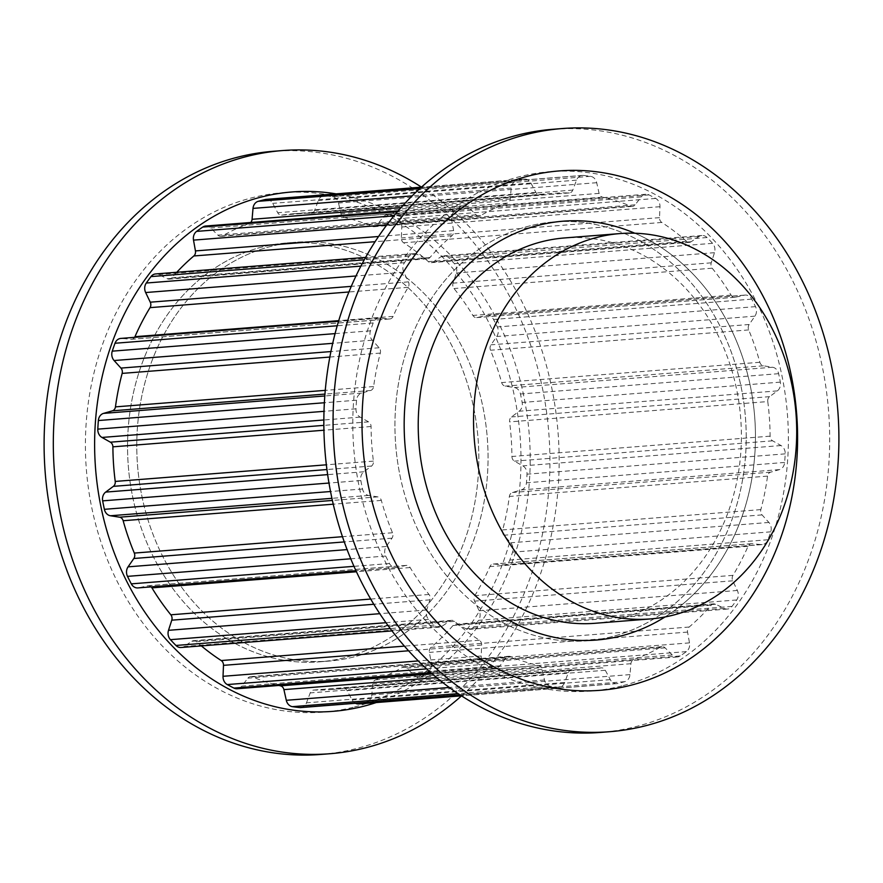 <?xml version="1.0" encoding="UTF-8"?>
<svg xmlns="http://www.w3.org/2000/svg" width="883" height="883" viewBox="0 0 883 883"><rect width="100%" height="100%" fill="white"/><g stroke="black" fill="none" stroke-linecap="round" stroke-linejoin="round"><path stroke-width="0.66" stroke-dasharray="4.42 3.31" d="M634.811 233.233A210.077 175.408 -94.5 0 1 754.678 416.842A210.077 175.408 -94.5 0 1 665.02 616.952A210.077 175.408 85.5 0 0 754.678 416.842A210.077 175.408 85.5 0 0 634.811 233.233M611.985 636.632A210.077 175.408 -94.5 0 1 587.074 640.771A210.077 175.408 -94.5 0 1 395.716 445.098A210.077 175.408 -94.5 0 1 554.105 221.909A210.077 175.408 -94.5 0 1 743.817 402.549A210.077 175.408 -94.5 0 1 611.985 636.632M621.919 685.903A260.496 217.505 -94.5 0 1 358.928 485.473A260.496 217.505 -94.5 0 1 519.259 176.777A260.496 217.505 -94.5 0 1 782.25 377.207A260.496 217.505 -94.5 0 1 621.919 685.903M553.023 129.271A302.516 252.582 -94.5 0 1 826.212 389.403A302.516 252.582 -94.5 0 1 636.367 726.477A302.516 252.582 -94.5 0 1 600.506 732.437M261.798 247.097A210.077 175.408 85.5 0 0 129.967 481.169A210.077 175.408 85.5 0 0 319.679 661.82A210.077 175.408 85.5 0 0 478.056 438.619A210.077 175.408 85.5 0 0 286.71 242.957A210.077 175.408 85.5 0 0 261.798 247.097M354.524 706.952A260.496 217.505 85.5 0 0 514.855 398.255A260.496 217.505 85.5 0 0 251.865 197.825A260.496 217.505 85.5 0 0 91.534 506.522A260.496 217.505 85.5 0 0 354.524 706.952M271.015 246.368A210.077 175.408 85.5 0 0 139.183 480.451A210.077 175.408 85.5 0 0 328.895 661.091A210.077 175.408 85.5 0 0 487.284 437.902A210.077 175.408 85.5 0 0 295.926 242.229A210.077 175.408 85.5 0 0 271.015 246.368M376.224 702.559A260.496 217.505 85.5 0 0 529.248 434.591A260.496 217.505 85.5 0 0 336.18 193.874M461.522 695.881A302.516 252.582 85.5 0 0 421.478 187.119M320.761 754.457A302.516 252.582 85.5 0 0 356.622 748.497A302.516 252.582 85.5 0 0 546.467 411.423A302.516 252.582 85.5 0 0 273.277 151.291M399.889 474.999A210.077 175.408 85.5 0 0 587.074 640.771A210.077 175.408 85.5 0 0 745.451 417.571A210.077 175.408 85.5 0 0 554.105 221.909A210.077 175.408 85.5 0 0 399.889 474.999M767.769 401.566A238.653 199.26 85.5 0 1 770.108 436.169A5.044 4.205 85.5 0 0 772.614 440.816L781.025 445.551A8.4 7.02 85.5 0 1 785.009 451.379A8.4 7.02 85.5 0 1 785.197 453.862A257.141 214.701 85.5 0 1 784.645 462.46A8.4 7.02 85.5 0 1 779.479 469.613L770.605 472.173A5.044 4.205 85.5 0 0 767.548 476.125A238.653 199.26 85.5 0 1 760.848 509.601A5.044 4.205 85.5 0 0 762.051 514.91L768.894 522.46A8.4 7.02 85.5 0 1 771.036 526.809A8.4 7.02 85.5 0 1 770.749 531.842A257.141 214.701 85.5 0 1 767.989 539.745A8.4 7.02 85.5 0 1 762.195 544.579A8.4 7.02 85.5 0 1 761.19 544.568L752.007 543.707A5.044 4.205 85.5 0 0 751.4 543.707A5.044 4.205 85.5 0 0 748.044 546.301A238.653 199.26 85.5 0 1 732.956 575.363A5.044 4.205 85.5 0 0 732.735 580.815L737.349 590.462A8.4 7.02 85.5 0 1 738.1 592.725A8.4 7.02 85.5 0 1 736.709 599.976A257.141 214.701 85.5 0 1 732.018 606.411A8.4 7.02 85.5 0 1 727.404 609.06A8.4 7.02 85.5 0 1 724.237 608.442L715.649 604.237A5.044 4.205 85.5 0 0 713.751 603.873A5.044 4.205 85.5 0 0 711.179 605.219A238.653 199.26 85.5 0 1 689.17 627.029A5.044 4.205 85.5 0 0 687.559 632.085L689.491 642.879A8.4 7.02 85.5 0 1 686.4 651.61A257.141 214.701 85.5 0 1 680.241 655.937A8.4 7.02 85.5 0 1 677.316 656.974A8.4 7.02 85.5 0 1 672.25 654.976L665.098 647.846A5.044 4.205 85.5 0 0 662.051 646.654A5.044 4.205 85.5 0 0 660.55 647.118A238.653 199.26 85.5 0 1 633.784 659.546A5.044 4.205 85.5 0 0 630.926 663.707L629.987 674.601A8.4 7.02 85.5 0 1 624.767 681.687A257.141 214.701 85.5 0 1 617.736 683.486A8.4 7.02 85.5 0 1 616.853 683.619A8.4 7.02 85.5 0 1 610.308 679.634L605.285 670.263A5.044 4.205 85.5 0 0 601.356 667.868A5.044 4.205 85.5 0 0 601.113 667.901A238.653 199.26 85.5 0 1 589.314 669.259A238.653 199.26 85.5 0 1 572.206 669.722A5.044 4.205 85.5 0 0 571.842 669.733A5.044 4.205 85.5 0 0 568.387 672.581L564.667 682.504A8.4 7.02 85.5 0 1 558.895 687.261A8.4 7.02 85.5 0 1 557.824 687.25A257.141 214.701 85.5 0 1 550.606 686.345A8.4 7.02 85.5 0 1 544.48 679.976L542.074 669.292A5.044 4.205 85.5 0 0 538.685 665.528A238.653 199.26 85.5 0 1 510.473 656.555A5.044 4.205 85.5 0 0 508.807 656.29A5.044 4.205 85.5 0 0 506.058 657.846L499.921 665.815A8.4 7.02 85.5 0 1 495.352 668.409A8.4 7.02 85.5 0 1 492.129 667.769A257.141 214.701 85.5 0 1 485.44 664.248A8.4 7.02 85.5 0 1 481.202 655.981L481.665 645.031A5.044 4.205 85.5 0 0 481.555 643.586A5.044 4.205 85.5 0 0 479.381 640.219A238.653 199.26 85.5 0 1 454.624 621.356A5.044 4.205 85.5 0 0 451.776 620.341A5.044 4.205 85.5 0 0 450.054 620.937L442.107 626.179A8.4 7.02 85.5 0 1 439.237 627.184A8.4 7.02 85.5 0 1 434.116 625.131A257.141 214.701 85.5 0 1 428.608 619.347A8.4 7.02 85.5 0 1 426.677 609.998L429.955 599.844A5.044 4.205 85.5 0 0 430.109 596.875A5.044 4.205 85.5 0 0 429.006 594.469A238.653 199.26 85.5 0 1 410.12 567.548A5.044 4.205 85.5 0 0 406.335 565.396A5.044 4.205 85.5 0 0 405.849 565.473L396.864 567.471A8.4 7.02 85.5 0 1 396.048 567.592A8.4 7.02 85.5 0 1 389.469 563.542A257.141 214.701 85.5 0 1 385.672 556.047A8.4 7.02 85.5 0 1 386.246 546.522L392.008 538.166A5.044 4.205 85.5 0 0 392.825 533.851A5.044 4.205 85.5 0 0 392.494 532.758A238.653 199.26 85.5 0 1 381.335 500.407A5.044 4.205 85.5 0 0 377.758 496.875L368.619 495.44A8.4 7.02 85.5 0 1 362.538 488.994A257.141 214.701 85.5 0 1 360.838 480.54A8.4 7.02 85.5 0 1 363.851 471.776L371.544 466.036A5.044 4.205 85.5 0 0 373.41 461.114A238.653 199.26 85.5 0 1 371.07 426.511A5.044 4.205 85.5 0 0 370.948 425.352A5.044 4.205 85.5 0 0 368.553 421.853L360.154 417.129A8.4 7.02 85.5 0 1 355.981 408.818A257.141 214.701 85.5 0 1 356.533 400.22A8.4 7.02 85.5 0 1 361.699 393.067L370.562 390.507A5.044 4.205 85.5 0 0 373.63 386.555A238.653 199.26 85.5 0 1 380.33 353.079A5.044 4.205 85.5 0 0 380.407 350.374A5.044 4.205 85.5 0 0 379.127 347.77L372.284 340.209A8.4 7.02 85.5 0 1 370.43 330.838A257.141 214.701 85.5 0 1 373.189 322.935A8.4 7.02 85.5 0 1 378.973 318.101A8.4 7.02 85.5 0 1 379.988 318.112L389.16 318.973A5.044 4.205 85.5 0 0 389.767 318.973A5.044 4.205 85.5 0 0 393.123 316.379A238.653 199.26 85.5 0 1 408.222 287.317A5.044 4.205 85.5 0 0 408.884 283.222A5.044 4.205 85.5 0 0 408.432 281.865L403.829 272.218A8.4 7.02 85.5 0 1 404.469 262.692A257.141 214.701 85.5 0 1 409.16 256.269A8.4 7.02 85.5 0 1 413.774 253.609A8.4 7.02 85.5 0 1 416.942 254.238L425.529 258.432A5.044 4.205 85.5 0 0 427.416 258.807A5.044 4.205 85.5 0 0 429.999 257.461A238.653 199.26 85.5 0 1 452.008 235.64A5.044 4.205 85.5 0 0 453.619 230.595L451.688 219.79A8.4 7.02 85.5 0 1 454.778 211.07A257.141 214.701 85.5 0 1 460.937 206.743A8.4 7.02 85.5 0 1 463.862 205.706A8.4 7.02 85.5 0 1 468.928 207.693L476.08 214.823A5.044 4.205 85.5 0 0 479.127 216.026A5.044 4.205 85.5 0 0 480.628 215.551A238.653 199.26 85.5 0 1 507.394 203.134A5.044 4.205 85.5 0 0 510.253 198.973L511.191 188.079A8.4 7.02 85.5 0 1 516.412 180.993A257.141 214.701 85.5 0 1 523.442 179.194A8.4 7.02 85.5 0 1 524.325 179.061A8.4 7.02 85.5 0 1 530.871 183.046L535.893 192.406A5.044 4.205 85.5 0 0 539.822 194.801A5.044 4.205 85.5 0 0 540.065 194.779A238.653 199.26 85.5 0 1 551.864 193.421A238.653 199.26 85.5 0 1 568.972 192.958A5.044 4.205 85.5 0 0 569.336 192.947A5.044 4.205 85.5 0 0 572.791 190.088L576.511 180.176A8.4 7.02 85.5 0 1 582.272 175.419A8.4 7.02 85.5 0 1 583.354 175.43A257.141 214.701 85.5 0 1 590.572 176.335A8.4 7.02 85.5 0 1 596.698 182.704L599.093 193.377A5.044 4.205 85.5 0 0 602.493 197.152A238.653 199.26 85.5 0 1 630.705 206.114A5.044 4.205 85.5 0 0 632.371 206.39A5.044 4.205 85.5 0 0 635.12 204.823L641.246 196.865A8.4 7.02 85.5 0 1 645.826 194.26A8.4 7.02 85.5 0 1 649.049 194.911A257.141 214.701 85.5 0 1 655.738 198.432A8.4 7.02 85.5 0 1 659.778 204.293A8.4 7.02 85.5 0 1 659.976 206.699L659.513 217.648A5.044 4.205 85.5 0 0 661.797 222.45A238.653 199.26 85.5 0 1 686.555 241.324A5.044 4.205 85.5 0 0 689.402 242.339A5.044 4.205 85.5 0 0 691.124 241.732L699.071 236.501A8.4 7.02 85.5 0 1 701.941 235.496A8.4 7.02 85.5 0 1 707.051 237.538A257.141 214.701 85.5 0 1 712.57 243.333A8.4 7.02 85.5 0 1 714.755 247.726A8.4 7.02 85.5 0 1 714.49 252.681L711.223 262.825A5.044 4.205 85.5 0 0 712.173 268.2A238.653 199.26 85.5 0 1 731.058 295.132A5.044 4.205 85.5 0 0 734.844 297.284A5.044 4.205 85.5 0 0 735.329 297.207L744.314 295.209A8.4 7.02 85.5 0 1 745.131 295.077A8.4 7.02 85.5 0 1 751.709 299.138A257.141 214.701 85.5 0 1 755.506 306.633A8.4 7.02 85.5 0 1 756.29 308.962A8.4 7.02 85.5 0 1 754.932 316.158L749.17 324.502A5.044 4.205 85.5 0 0 748.685 329.922A238.653 199.26 85.5 0 1 759.844 362.273A5.044 4.205 85.5 0 0 763.409 365.805L772.559 367.24A8.4 7.02 85.5 0 1 778.629 373.675A257.141 214.701 85.5 0 1 779.512 377.902A257.141 214.701 85.5 0 1 780.34 382.14A8.4 7.02 85.5 0 1 777.327 390.904L769.634 396.644A5.044 4.205 85.5 0 0 767.769 401.566L509.59 421.886A5.044 4.205 85.5 0 1 511.456 416.964L519.149 411.224A8.4 7.02 85.5 0 0 522.162 402.46A257.141 214.701 85.5 0 0 521.345 398.222A257.141 214.701 85.5 0 0 520.462 394.006A8.4 7.02 85.5 0 0 514.381 387.56L505.242 386.125A5.044 4.205 85.5 0 1 501.665 382.593A238.653 199.26 85.5 0 0 490.506 350.242A5.044 4.205 85.5 0 1 490.992 344.834L496.754 336.478A8.4 7.02 85.5 0 0 498.111 329.282A8.4 7.02 85.5 0 0 497.328 326.953A257.141 214.701 85.5 0 0 493.531 319.458A8.4 7.02 85.5 0 0 486.952 315.408A8.4 7.02 85.5 0 0 486.136 315.529L477.151 317.527A5.044 4.205 85.5 0 1 476.665 317.604A5.044 4.205 85.5 0 1 472.88 315.452A238.653 199.26 85.5 0 0 453.994 288.531A5.044 4.205 85.5 0 1 453.045 283.156L456.323 273.002A8.4 7.02 85.5 0 0 456.588 268.046A8.4 7.02 85.5 0 0 454.392 263.653A257.141 214.701 85.5 0 0 448.884 257.869A8.4 7.02 85.5 0 0 443.763 255.816A8.4 7.02 85.5 0 0 440.893 256.821L432.946 262.063A5.044 4.205 85.5 0 1 431.224 262.659A5.044 4.205 85.5 0 1 428.376 261.644A238.653 199.26 85.5 0 0 403.619 242.781A5.044 4.205 85.5 0 1 401.335 237.969L401.798 227.019A8.4 7.02 85.5 0 0 401.61 224.613A8.4 7.02 85.5 0 0 397.56 218.752A257.141 214.701 85.5 0 0 390.871 215.231A8.4 7.02 85.5 0 0 387.648 214.591A8.4 7.02 85.5 0 0 383.079 217.185L376.942 225.154A5.044 4.205 85.5 0 1 374.193 226.71A5.044 4.205 85.5 0 1 372.527 226.445A238.653 199.26 85.5 0 0 344.315 217.472A5.044 4.205 85.5 0 1 340.926 213.708L338.52 203.024A8.4 7.02 85.5 0 0 332.394 196.655A257.141 214.701 85.5 0 0 325.176 195.75A8.4 7.02 85.5 0 0 324.105 195.739A8.4 7.02 85.5 0 0 318.333 200.496L314.613 210.419A5.044 4.205 85.5 0 1 311.158 213.267A5.044 4.205 85.5 0 1 310.794 213.278A238.653 199.26 85.5 0 0 293.686 213.741A238.653 199.26 85.5 0 0 281.887 215.099A5.044 4.205 85.5 0 1 281.644 215.132A5.044 4.205 85.5 0 1 277.715 212.737L272.692 203.366A8.4 7.02 85.5 0 0 266.147 199.381M594.976 623.288A193.278 161.379 85.5 0 0 740.682 417.946A193.278 161.379 85.5 0 0 564.645 237.935M770.108 436.169L511.93 456.489A238.653 199.26 85.5 0 0 509.59 421.886M511.93 456.489A5.044 4.205 85.5 0 0 514.447 461.147L522.846 465.871A8.4 7.02 85.5 0 1 526.831 471.699A8.4 7.02 85.5 0 1 527.019 474.182A257.141 214.701 85.5 0 1 526.467 482.78A8.4 7.02 85.5 0 1 521.301 489.933L512.438 492.493A5.044 4.205 85.5 0 0 509.37 496.445A238.653 199.26 85.5 0 1 502.67 529.921A5.044 4.205 85.5 0 0 503.873 535.23L510.716 542.791A8.4 7.02 85.5 0 1 512.857 547.129A8.4 7.02 85.5 0 1 512.57 552.162A257.141 214.701 85.5 0 1 509.811 560.065A8.4 7.02 85.5 0 1 504.027 564.899A8.4 7.02 85.5 0 1 503.012 564.888L493.84 564.027A5.044 4.205 85.5 0 0 493.233 564.027A5.044 4.205 85.5 0 0 489.877 566.621A238.653 199.26 85.5 0 1 474.778 595.683A5.044 4.205 85.5 0 0 474.568 601.135L479.171 610.782A8.4 7.02 85.5 0 1 479.933 613.045A8.4 7.02 85.5 0 1 478.531 620.308A257.141 214.701 85.5 0 1 473.84 626.731A8.4 7.02 85.5 0 1 469.226 629.391A8.4 7.02 85.5 0 1 466.058 628.762L457.471 624.568A5.044 4.205 85.5 0 0 455.584 624.193A5.044 4.205 85.5 0 0 453.001 625.539A238.653 199.26 85.5 0 1 430.992 647.36A5.044 4.205 85.5 0 0 429.381 652.405L431.312 663.21A8.4 7.02 85.5 0 1 428.222 671.93A257.141 214.701 85.5 0 1 422.063 676.257A8.4 7.02 85.5 0 1 419.138 677.294A8.4 7.02 85.5 0 1 414.072 675.307L406.92 668.177A5.044 4.205 85.5 0 0 403.873 666.974A5.044 4.205 85.5 0 0 402.372 667.449A238.653 199.26 85.5 0 1 375.606 679.866A5.044 4.205 85.5 0 0 372.747 684.027L371.809 694.921A8.4 7.02 85.5 0 1 366.588 702.007A257.141 214.701 85.5 0 1 359.558 703.806A8.4 7.02 85.5 0 1 358.675 703.939M605.285 670.263L347.107 690.594L352.129 699.954A8.4 7.02 85.5 0 0 355.43 703.276M347.107 690.594A5.044 4.205 85.5 0 0 343.178 688.199A5.044 4.205 85.5 0 0 342.935 688.221A238.653 199.26 85.5 0 1 331.136 689.579A238.653 199.26 85.5 0 1 314.028 690.042A5.044 4.205 85.5 0 0 313.664 690.053A5.044 4.205 85.5 0 0 310.209 692.912L306.489 702.824A8.4 7.02 85.5 0 1 300.728 707.581M510.473 656.555L252.295 676.886A238.653 199.26 85.5 0 0 278.84 685.462M252.295 676.886A5.044 4.205 85.5 0 0 250.629 676.61A5.044 4.205 85.5 0 0 247.88 678.177L241.754 686.135A8.4 7.02 85.5 0 1 237.174 688.74M454.624 621.356L196.445 641.676A238.653 199.26 85.5 0 0 201.357 645.903M196.445 641.676A5.044 4.205 85.5 0 0 193.598 640.661A5.044 4.205 85.5 0 0 191.876 641.268L183.929 646.499A8.4 7.02 85.5 0 1 181.059 647.504M151.159 586.875A5.044 4.205 85.5 0 0 148.156 585.716A5.044 4.205 85.5 0 0 147.671 585.793L138.686 587.791A8.4 7.02 85.5 0 1 137.869 587.923M389.16 318.973L130.993 339.293L121.81 338.432A8.4 7.02 85.5 0 0 120.805 338.421M130.993 339.293A5.044 4.205 85.5 0 0 131.6 339.293A5.044 4.205 85.5 0 0 134.613 337.339M425.529 258.432L167.351 278.763L158.763 274.558A8.4 7.02 85.5 0 0 155.596 273.94M167.351 278.763A5.044 4.205 85.5 0 0 169.249 279.127A5.044 4.205 85.5 0 0 171.821 277.781A238.653 199.26 85.5 0 1 176.777 272.273M476.08 214.823L217.902 235.154L210.75 228.024A8.4 7.02 85.5 0 0 205.684 226.026M217.902 235.154A5.044 4.205 85.5 0 0 220.949 236.346A5.044 4.205 85.5 0 0 222.45 235.882A238.653 199.26 85.5 0 1 249.216 223.454A5.044 4.205 85.5 0 0 250.695 222.483M132.494 496.047A210.077 175.408 85.5 0 0 319.679 661.82A210.077 175.408 85.5 0 0 478.056 438.619A210.077 175.408 85.5 0 0 286.71 242.957A210.077 175.408 85.5 0 0 132.494 496.047M141.722 495.319A210.077 175.408 85.5 0 0 328.895 661.091A210.077 175.408 85.5 0 0 487.284 437.902A210.077 175.408 85.5 0 0 295.926 242.229A210.077 175.408 85.5 0 0 141.722 495.319M780.34 382.14L522.162 402.46M777.327 390.904L519.149 411.224M769.634 396.644L511.456 416.964M772.614 440.816L514.447 461.147M781.025 445.551L522.846 465.871M785.197 453.862L527.019 474.182M784.645 462.46L526.467 482.78M779.479 469.613L521.301 489.933M770.605 472.173L512.438 492.493M767.548 476.125L509.37 496.445M760.848 509.601L502.67 529.921M762.051 514.91L503.873 535.23M768.894 522.46L510.716 542.791M770.749 531.842L512.57 552.162M767.989 539.745L509.811 560.065M761.19 544.568L503.012 564.888M752.007 543.707L493.84 564.027M748.044 546.301L489.877 566.621M732.956 575.363L474.778 595.683M732.735 580.815L474.568 601.135M737.349 590.462L479.171 610.782M736.709 599.976L478.531 620.308M732.018 606.411L473.84 626.731M724.237 608.442L466.058 628.762M715.649 604.237L457.471 624.568M711.179 605.219L453.001 625.539M689.17 627.029L430.992 647.36M687.559 632.085L429.381 652.405M689.491 642.879L431.312 663.21M686.4 651.61L428.222 671.93M680.241 655.937L422.063 676.257M672.25 654.976L414.072 675.307M665.098 647.846L406.92 668.177M660.55 647.118L402.372 667.449M633.784 659.546L375.606 679.866M630.926 663.707L372.747 684.027M629.987 674.601L371.809 694.921M624.767 681.687L366.588 702.007M617.736 683.486L359.558 703.806M610.308 679.634L352.129 699.954M601.113 667.901L342.935 688.221M572.206 669.722L314.028 690.042M568.387 672.581L310.209 692.912M564.667 682.504L306.489 702.824M557.824 687.25L460.087 694.943M550.606 686.345L458.1 693.63M544.48 679.976L449.292 687.471M542.074 669.292L436.621 677.592M538.685 665.528L432.262 673.906M506.058 657.846L247.88 678.177M499.921 665.815L241.754 686.135M492.129 667.769L430.761 672.592M485.44 664.248L426.61 668.873M481.202 655.981L418.288 660.925M481.665 645.031L408.575 650.782M479.381 640.219L404.414 646.124M450.054 620.937L191.876 641.268M442.107 626.179L183.929 646.499M434.116 625.131L390.253 628.586M428.608 619.347L385.97 622.703M426.677 609.998L379.789 613.685M429.955 599.844L373.818 604.27M429.006 594.469L370.705 599.06M410.12 567.548L356.456 571.765M405.849 565.473L147.671 585.793M396.864 567.471L138.686 587.791M389.469 563.542L353.984 566.334M385.672 556.047L350.75 558.796M386.246 546.522L347.096 549.601M392.008 538.166L344.271 541.93M392.494 532.758L342.461 536.698M381.335 500.407L333.244 504.193M377.758 496.875L332.383 500.44M368.619 495.44L331.931 498.332M362.538 488.994L330.529 491.522M360.838 480.54L328.984 483.045M363.851 471.776L327.648 474.624M371.544 466.036L326.942 469.546M373.41 461.114L326.346 464.811M371.07 426.511L323.929 430.22M368.553 421.853L323.851 425.374M360.154 417.129L323.851 419.988M355.981 408.818L324.006 411.335M356.533 400.22L324.37 402.747M361.699 393.067L324.801 395.97M370.562 390.507L324.944 394.094M373.63 386.555L325.264 390.363M380.33 353.079L329.845 357.052M379.127 347.77L330.915 351.566M372.284 340.209L332.703 343.332M370.43 330.838L335.076 333.619M373.189 322.935L337.218 325.772M379.988 318.112L121.81 338.432M393.123 316.379L338.73 320.661M408.222 287.317L348.917 291.986M408.432 281.865L351.279 286.368M403.829 272.218L355.981 275.982M404.469 262.692L360.882 266.125M409.16 256.269L364.271 259.801M416.942 254.238L158.763 274.558M429.999 257.461L171.821 277.781M452.008 235.64L375.087 241.699M453.619 230.595L378.531 236.501M451.688 219.79L386.842 224.9M454.778 211.07L393.973 215.849M460.937 206.743L397.427 211.743M468.928 207.693L210.75 228.024M480.628 215.551L222.45 235.882M507.394 203.134L249.216 223.454M510.253 198.973L401.081 207.56M511.191 188.079L412.184 195.871M516.412 180.993L419.844 188.598M523.442 179.194L421.357 187.229M530.871 183.046L272.692 203.366M535.893 192.406L277.715 212.737M540.065 194.779L281.887 215.099M568.972 192.958L310.794 213.278M572.791 190.088L314.613 210.419M576.511 180.176L318.333 200.496M583.354 175.43L325.176 195.75M590.572 176.335L332.394 196.655M596.698 182.704L338.52 203.024M599.093 193.377L340.926 213.708M602.493 197.152L344.315 217.472M630.705 206.114L372.527 226.445M635.12 204.823L376.942 225.154M641.246 196.865L383.079 217.185M649.049 194.911L390.871 215.231M655.738 198.432L397.56 218.752M659.976 206.699L401.798 227.019M659.513 217.648L401.335 237.969M661.797 222.45L403.619 242.781M686.555 241.324L428.376 261.644M691.124 241.732L432.946 262.063M699.071 236.501L440.893 256.821M707.051 237.538L448.884 257.869M712.57 243.333L454.392 263.653M714.49 252.681L456.323 273.002M711.223 262.825L453.045 283.156M712.173 268.2L453.994 288.531M731.058 295.132L472.88 315.452M735.329 297.207L477.151 317.527M744.314 295.209L486.136 315.529M751.709 299.138L493.531 319.458M755.506 306.633L497.328 326.953M754.932 316.158L496.754 336.478M749.17 324.502L490.992 344.834M748.685 329.922L490.506 350.242M759.844 362.273L501.665 382.593M763.409 365.805L505.242 386.125M772.559 367.24L514.381 387.56M778.629 373.675L520.462 394.006M563.321 221.18L554.105 221.909L563.321 221.18M596.29 640.043L587.074 640.771L596.29 640.043M319.679 661.82L328.895 661.091L319.679 661.82M286.71 242.957L295.926 242.229L286.71 242.957M762.195 544.579L504.027 564.899M751.4 543.707L493.233 564.027M727.404 609.06L469.226 629.391M713.751 603.873L455.584 624.193M677.316 656.974L419.138 677.294M662.051 646.654L403.873 666.974M616.853 683.619L461.478 695.848M601.356 667.868L343.178 688.199M589.314 669.259L331.136 689.579M571.842 669.733L313.664 690.053M558.895 687.261L460.22 695.031M508.807 656.29L250.629 676.61M495.352 668.409L431.71 673.42M451.776 620.341L193.598 640.661M439.237 627.184L391.997 630.904M406.335 565.396L148.156 585.716M396.048 567.592L355.981 570.749M378.973 318.101L338.542 321.291M389.767 318.973L131.6 339.293M413.774 253.609L365.606 257.406M427.416 258.807L169.249 279.127M463.862 205.706L398.167 210.871M479.127 216.026L220.949 236.346M524.325 179.061L421.434 187.152M539.822 194.801L281.644 215.132M551.864 193.421L293.686 213.741M569.336 192.947L311.158 213.267M582.272 175.419L324.105 195.739M632.371 206.39L374.193 226.71M645.826 194.26L387.648 214.591M689.402 242.339L431.224 262.659M701.941 235.496L443.763 255.816M734.844 297.284L476.665 317.604M745.131 295.077L486.952 315.408"/><path stroke-width="1.32" d="M621.202 635.903A210.077 175.408 -94.5 0 1 596.29 640.043A210.077 175.408 -94.5 0 1 404.944 444.381A210.077 175.408 -94.5 0 1 563.321 221.18A210.077 175.408 -94.5 0 1 634.811 233.233A210.077 175.408 85.5 0 0 563.321 221.18A210.077 175.408 85.5 0 0 409.116 474.27A210.077 175.408 85.5 0 0 596.29 640.043A210.077 175.408 85.5 0 0 665.02 616.952A210.077 175.408 -94.5 0 1 621.202 635.903M528.476 176.048A260.496 217.505 -94.5 0 1 791.466 376.478A260.496 217.505 -94.5 0 1 631.135 685.175A260.496 217.505 -94.5 0 1 368.145 484.745A260.496 217.505 -94.5 0 1 528.476 176.048M609.723 731.709L600.506 732.437A302.516 252.582 -94.5 0 1 327.317 472.306A302.516 252.582 -94.5 0 1 517.151 135.231A302.516 252.582 -94.5 0 1 553.023 129.271L562.239 128.543A302.516 252.582 -94.5 0 1 835.428 388.675A302.516 252.582 -94.5 0 1 645.594 725.749A302.516 252.582 -94.5 0 1 609.723 731.709A302.516 252.582 -94.5 0 1 336.533 471.577A302.516 252.582 -94.5 0 1 526.378 134.503A302.516 252.582 -94.5 0 1 562.239 128.543M336.18 193.874A260.496 217.505 85.5 0 0 261.081 197.097A260.496 217.505 85.5 0 0 100.75 505.793A260.496 217.505 85.5 0 0 363.741 706.223A260.496 217.505 85.5 0 0 376.224 702.559M421.478 187.119A302.516 252.582 85.5 0 0 282.494 150.563A302.516 252.582 85.5 0 0 246.633 156.523A302.516 252.582 85.5 0 0 56.788 493.597A302.516 252.582 85.5 0 0 329.977 753.729A302.516 252.582 85.5 0 0 365.849 747.769A302.516 252.582 85.5 0 0 461.522 695.881M282.494 150.563L273.277 151.291A302.516 252.582 85.5 0 0 237.406 157.251A302.516 252.582 85.5 0 0 47.572 494.325A302.516 252.582 85.5 0 0 320.761 754.457L329.977 753.729M619.965 233.576L564.645 237.935A193.278 161.379 85.5 0 0 422.769 470.782A193.278 161.379 85.5 0 0 594.976 623.288L650.296 618.939A193.278 161.379 85.5 0 0 796.002 413.597A193.278 161.379 85.5 0 0 619.965 233.576A193.278 161.379 85.5 0 0 478.089 466.423A193.278 161.379 85.5 0 0 650.296 618.939M355.43 703.276A8.4 7.02 85.5 0 0 358.675 703.939L461.478 695.848M436.621 677.592L283.907 689.623L286.302 700.296A8.4 7.02 85.5 0 0 292.428 706.665A257.141 214.701 85.5 0 0 299.646 707.57A8.4 7.02 85.5 0 0 300.728 707.581L460.22 695.031M283.907 689.623A5.044 4.205 85.5 0 0 280.507 685.848A238.653 199.26 85.5 0 1 278.84 685.462M408.575 650.782L223.487 665.352L223.024 676.301A8.4 7.02 85.5 0 0 227.262 684.568A257.141 214.701 85.5 0 0 233.951 688.089A8.4 7.02 85.5 0 0 237.174 688.74L431.71 673.42M223.487 665.352A5.044 4.205 85.5 0 0 223.377 663.906A5.044 4.205 85.5 0 0 221.203 660.55A238.653 199.26 85.5 0 1 201.357 645.903M373.818 604.27L171.777 620.175L168.51 630.319A8.4 7.02 85.5 0 0 170.43 639.667A257.141 214.701 85.5 0 0 175.949 645.462A8.4 7.02 85.5 0 0 181.059 647.504L391.997 630.904M171.777 620.175A5.044 4.205 85.5 0 0 171.931 617.195A5.044 4.205 85.5 0 0 170.827 614.8A238.653 199.26 85.5 0 1 151.942 587.868A5.044 4.205 85.5 0 0 151.159 586.875M344.271 541.93L133.83 558.498L128.068 566.842A8.4 7.02 85.5 0 0 127.494 576.367A257.141 214.701 85.5 0 0 131.291 583.862A8.4 7.02 85.5 0 0 137.869 587.923L355.981 570.749M133.83 558.498A5.044 4.205 85.5 0 0 134.646 554.171A5.044 4.205 85.5 0 0 134.315 553.078A238.653 199.26 85.5 0 1 123.156 520.727A5.044 4.205 85.5 0 0 119.591 517.195L110.441 515.76A8.4 7.02 85.5 0 1 104.371 509.325A257.141 214.701 85.5 0 1 102.66 500.86A8.4 7.02 85.5 0 1 105.673 492.096L113.366 486.356A5.044 4.205 85.5 0 0 115.232 481.434A238.653 199.26 85.5 0 1 112.892 446.831A5.044 4.205 85.5 0 0 112.77 445.683A5.044 4.205 85.5 0 0 110.386 442.184L101.975 437.449A8.4 7.02 85.5 0 1 97.803 429.138A257.141 214.701 85.5 0 1 98.355 420.54A8.4 7.02 85.5 0 1 103.521 413.387L112.395 410.827A5.044 4.205 85.5 0 0 115.452 406.875A238.653 199.26 85.5 0 1 122.152 373.399A5.044 4.205 85.5 0 0 122.229 370.705A5.044 4.205 85.5 0 0 120.949 368.09L114.106 360.54A8.4 7.02 85.5 0 1 112.251 351.158A257.141 214.701 85.5 0 1 115.011 343.255A8.4 7.02 85.5 0 1 120.805 338.421L338.542 321.291M134.613 337.339A5.044 4.205 85.5 0 0 134.956 336.699A238.653 199.26 85.5 0 1 150.044 307.637A5.044 4.205 85.5 0 0 150.717 303.542A5.044 4.205 85.5 0 0 150.265 302.185L145.651 292.538A8.4 7.02 85.5 0 1 146.291 283.024A257.141 214.701 85.5 0 1 150.982 276.589A8.4 7.02 85.5 0 1 155.596 273.94L365.606 257.406M375.087 241.699L193.83 255.971A238.653 199.26 85.5 0 0 176.777 272.273M193.83 255.971A5.044 4.205 85.5 0 0 195.441 250.915L193.509 240.121A8.4 7.02 85.5 0 1 196.6 231.39A257.141 214.701 85.5 0 1 202.759 227.063A8.4 7.02 85.5 0 1 205.684 226.026L398.167 210.871M250.695 222.483A5.044 4.205 85.5 0 0 252.074 219.293L253.013 208.399A8.4 7.02 85.5 0 1 258.233 201.313A257.141 214.701 85.5 0 1 265.264 199.514A8.4 7.02 85.5 0 1 266.147 199.381L421.434 187.152M460.087 694.943L299.646 707.57M458.1 693.63L292.428 706.665M449.292 687.471L286.302 700.296M432.262 673.906L280.507 685.848M430.761 672.592L233.951 688.089M426.61 668.873L227.262 684.568M418.288 660.925L223.024 676.301M404.414 646.124L221.203 660.55M390.253 628.586L175.949 645.462M385.97 622.703L170.43 639.667M379.789 613.685L168.51 630.319M370.705 599.06L170.827 614.8M356.456 571.765L151.942 587.868M353.984 566.334L131.291 583.862M350.75 558.796L127.494 576.367M347.096 549.601L128.068 566.842M342.461 536.698L134.315 553.078M333.244 504.193L123.156 520.727M332.383 500.44L119.591 517.195M331.931 498.332L110.441 515.76M330.529 491.522L104.371 509.325M328.984 483.045L102.66 500.86M327.648 474.624L105.673 492.096M326.942 469.546L113.366 486.356M326.346 464.811L115.232 481.434M323.929 430.22L112.892 446.831M323.851 425.374L110.386 442.184M323.851 419.988L101.975 437.449M324.006 411.335L97.803 429.138M324.37 402.747L98.355 420.54M324.801 395.97L103.521 413.387M324.944 394.094L112.395 410.827M325.264 390.363L115.452 406.875M329.845 357.052L122.152 373.399M330.915 351.566L120.949 368.09M332.703 343.332L114.106 360.54M335.076 333.619L112.251 351.158M337.218 325.772L115.011 343.255M338.73 320.661L134.956 336.699M348.917 291.986L150.044 307.637M351.279 286.368L150.265 302.185M355.981 275.982L145.651 292.538M360.882 266.125L146.291 283.024M364.271 259.801L150.982 276.589M378.531 236.501L195.441 250.915M386.842 224.9L193.509 240.121M393.973 215.849L196.6 231.39M397.427 211.743L202.759 227.063M401.081 207.56L252.074 219.293M412.184 195.871L253.013 208.399M419.844 188.598L258.233 201.313M421.357 187.229L265.264 199.514"/></g></svg>
